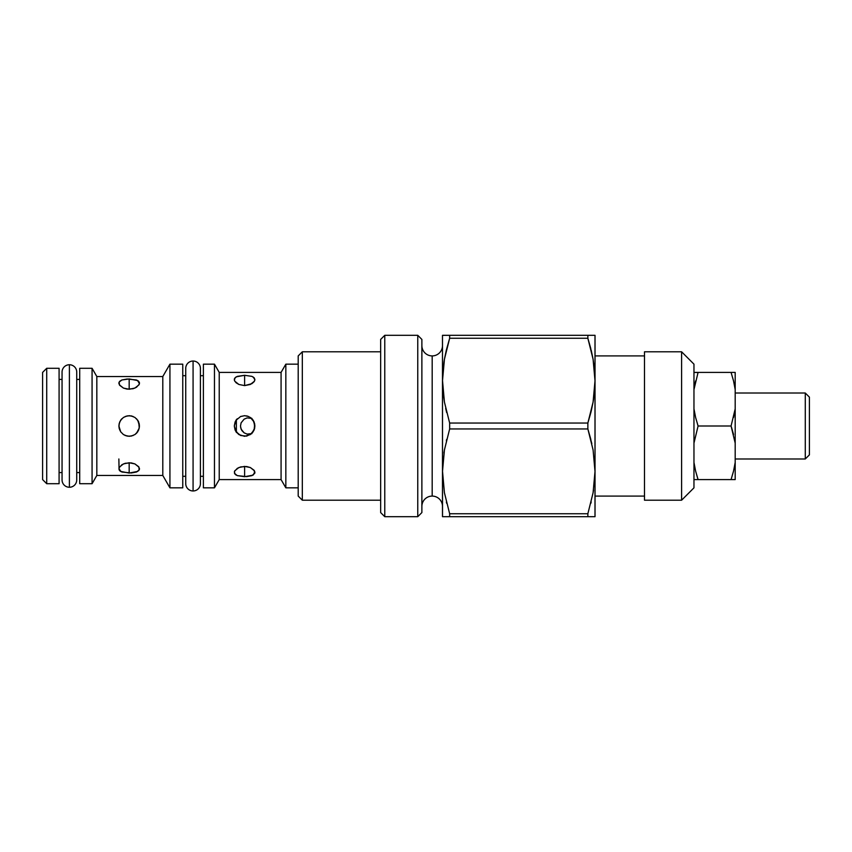 <?xml version="1.0" encoding="UTF-8"?>
<svg xmlns="http://www.w3.org/2000/svg" width="852" height="852" viewBox="0 0 852 852"><rect width="100%" height="100%" fill="white"/><g stroke="black" fill="none" stroke-linecap="round" stroke-linejoin="round"><path stroke-width="1.28" d="M200.412 483.638A7.338 7.338 0 0 1 193.074 490.976A7.338 7.338 0 0 0 200.412 483.638L200.412 368.362A7.338 7.338 0 0 0 193.074 361.024A7.338 7.338 0 0 1 200.412 368.362M193.074 361.024L193.074 490.976L193.074 361.024A7.338 7.338 0 0 0 185.736 368.362A7.338 7.338 0 0 1 193.074 361.024M185.736 483.638A7.338 7.338 0 0 0 193.074 490.976A7.338 7.338 0 0 1 185.736 483.638L185.736 368.362M76.733 479.921A7.338 7.338 0 0 1 69.395 487.259A7.338 7.338 0 0 0 76.733 479.921L76.733 372.079A7.338 7.338 0 0 0 69.395 364.741A7.338 7.338 0 0 1 76.733 372.079M69.395 364.741L69.395 487.259L69.395 364.741A7.338 7.338 0 0 0 62.058 372.079A7.338 7.338 0 0 1 69.395 364.741M62.058 479.921A7.338 7.338 0 0 0 69.395 487.259A7.338 7.338 0 0 1 62.058 479.921L62.058 372.079M421.878 345.614A10.309 10.309 0 0 0 432.188 355.912L432.188 496.088A10.309 10.309 0 0 0 421.878 506.386A10.309 10.309 0 0 1 432.188 496.088A10.309 10.309 0 0 1 442.486 506.386A10.309 10.309 0 0 0 432.188 496.088L432.188 355.912A10.309 10.309 0 0 1 421.878 345.614M595.026 496.088L644.495 496.088L595.026 496.088M644.495 355.912L595.026 355.912L644.495 355.912M644.495 500.209L681.6 500.209L681.6 351.791L644.495 351.791L644.495 500.209L681.6 500.209L693.965 487.834L693.965 364.166L681.6 351.791L681.6 500.209L693.965 487.834L693.965 364.166L681.6 351.791L644.495 351.791L644.495 500.209M595.005 516.695L595.005 335.305L587.859 335.305L587.859 338.255L593.098 359.299L595.005 380.769L593.088 402.091L587.859 423.05L587.859 428.95L593.098 449.994L595.005 471.465L593.088 492.786L587.859 513.745L587.859 516.695L595.005 516.695L587.859 516.695L587.859 513.745L593.088 492.786L595.005 471.465L593.098 449.994L587.859 428.95L449.654 428.95L449.654 423.05L444.414 402.006L442.518 380.535L444.435 359.214L449.654 338.255L449.654 335.305L442.486 335.347L442.518 516.695L449.654 516.695L449.654 513.745L444.414 492.701L442.518 471.231L444.435 449.909L449.654 428.95L444.435 449.909L442.518 471.231L444.414 492.701L449.654 513.745L587.859 513.745L449.654 513.745L449.654 516.695L587.859 516.695L442.518 516.695M442.486 345.614A10.309 10.309 0 0 1 432.188 355.912A10.309 10.309 0 0 0 442.486 345.614M417.757 516.695L421.878 512.574L421.878 339.426L417.757 335.305L417.757 516.695L417.757 335.305L384.774 335.305L384.774 516.695L417.757 516.695L384.774 516.695L384.774 335.305L380.652 339.426L380.652 512.574L384.774 516.695L380.652 512.574L380.652 339.426L384.774 335.305L417.757 335.305L421.878 339.426L421.878 512.574L417.757 516.695M302.322 500.209L380.652 500.209L302.322 500.209L302.322 351.791L302.322 500.209L298.2 496.088L302.322 500.209M380.652 351.791L302.322 351.791L298.2 355.912L298.2 496.088L298.2 355.912L302.322 351.791L380.652 351.791M442.486 335.347L442.486 516.653M446.682 503.308L446.384 502.105M443.977 452.646L444.424 449.909M446.331 440.803L446.682 439.387M443.977 361.951L442.518 380.535L442.997 391.324L444.414 402.006L449.654 423.05L449.654 428.95L587.859 428.95L591.831 443.626M593.535 490.049L593.088 492.786M591.182 501.892L590.83 503.308M446.682 412.602L445.681 408.374M446.331 350.108L444.435 359.214M593.535 399.354L595.005 380.769L594.526 369.981L593.098 359.299L587.859 338.255L593.088 359.214L591.128 349.895M594.824 374.22L595.005 380.652L594.834 374.294M591.182 411.197L593.088 402.091M442.518 335.305L595.005 335.305M590.83 348.692L587.859 338.255L587.859 335.305L449.654 335.305L449.654 338.255L587.859 338.255L449.654 338.255L446.363 350.002M590.83 439.398L587.859 428.95L587.859 423.05L449.654 423.05L587.859 423.05L590.83 412.613M444.424 516.695L442.997 516.695M446.693 516.695L445.841 516.695M444.424 449.962L443.924 453.03M446.672 439.419L446.384 440.59M444.424 359.267L444.02 361.717M445.841 335.305L446.693 335.305M444.414 335.305L442.997 335.305M593.088 335.305L594.515 335.305M590.83 335.305L591.682 335.305M593.098 402.037L593.599 398.97M590.841 412.581L591.128 411.409M593.098 492.733L593.503 490.283M590.841 503.298L591.16 501.998M591.682 516.695L590.83 516.695M593.109 516.695L594.515 516.695M595.026 516.653L595.026 335.347M252.714 432.369L254.12 429.962L251.308 433.828L246.633 436.107L240.658 435.521L236.036 431.73L234.3 426L236.036 420.27L240.658 416.479L244.609 415.691L248.55 416.479L251.894 418.705L250.339 417.437L254.12 422.038L253.172 420.26L251.308 418.172L253.172 420.26L254.716 423.976L252.661 419.567M253.268 420.419L254.908 426L254.12 429.962L251.894 433.285L254.13 429.951L250.339 434.563L244.609 436.309L238.88 434.573L236.036 431.73L235.088 429.951L238.869 434.563L244.609 436.309L250.339 434.563L254.12 429.962L254.716 423.976L254.716 428.002L254.12 422.038L254.908 425.989L254.13 429.94L254.716 428.013L254.13 429.94L254.908 426L254.13 422.049L251.968 418.779M236.313 376.829L244.609 375.295L251.894 376.371L254.13 377.734L254.908 379.587L254.13 381.685L251.894 383.666L244.609 385.605L238.88 384.465L236.036 382.718L234.502 380.631L234.502 378.618L235.972 377.031M219.23 479.591L281.075 479.591L281.075 372.409L219.23 372.409L219.23 479.591L219.23 372.409L214.47 364.166L214.47 487.834L219.23 479.591L214.47 487.834L214.47 364.166L203.383 364.166L203.383 487.834L214.47 487.834L203.383 487.834L203.383 364.166L214.47 364.166L219.23 372.409L281.075 372.409L281.075 479.591L285.835 487.834L285.835 364.166L281.075 372.409L285.835 364.166L285.835 487.834L298.2 487.834L285.835 487.834L281.075 479.591L219.23 479.591M246.633 476.63L237.314 475.629L234.502 473.392L234.502 471.369L237.325 468.334L240.658 466.917L246.622 466.523L250.339 467.535L254.12 470.304L254.716 473.382L251.894 475.629L246.633 476.63M234.375 380.226L235.088 377.745L237.314 376.371L244.609 375.295L244.609 385.605L238.88 384.465L234.769 381.195M234.769 470.805L238.88 467.535L244.609 466.395L244.609 476.705L237.314 475.629L235.088 474.266L234.375 471.774M235.088 474.255L236.174 475.086M236.153 431.889L234.3 426L236.047 420.26L235.088 422.038L237.325 418.715L236.164 420.1M240.488 416.553L244.609 415.691L248.55 416.479L244.78 415.691M182.765 476.3L185.736 476.3L182.765 476.3M200.412 476.3L203.383 476.3L200.412 476.3M203.383 375.7L200.412 375.7L203.383 375.7M185.736 375.7L182.765 375.7L185.736 375.7M169.931 487.834L182.765 487.834L182.765 364.166L169.931 364.166L169.931 487.834L169.931 364.166L162.796 376.531L162.796 475.469L169.931 487.834L162.796 475.469L162.796 376.531L96.83 376.531L96.83 475.469L162.796 475.469L96.83 475.469L96.83 376.531L92.069 368.288L92.069 483.712L96.83 475.469L92.069 483.712L92.069 368.288L79.705 368.288L79.705 483.712L92.069 483.712L79.705 483.712L79.705 368.288L92.069 368.288L96.83 376.531L162.796 376.531L169.931 364.166L182.765 364.166L182.765 487.834L169.931 487.834M131.197 436.107L127.161 436.107L123.444 434.573L120.611 431.73L119.067 428.013L119.067 423.987L120.611 420.27L123.444 417.437L127.15 415.893L131.187 415.893L134.904 417.437L137.736 420.27L139.281 423.976L139.281 428.002L137.747 431.719L134.914 434.563L131.197 436.107M131.197 472.988L121.889 472.019L119.067 469.814L119.067 467.801L121.889 464.734L125.223 463.286L131.187 462.881L134.904 463.914L138.695 466.726L139.281 469.814L136.469 472.019L131.197 472.988M127.15 379.012L136.458 379.981L139.281 382.186L139.281 384.199L136.458 387.266L133.125 388.714L127.161 389.119L123.444 388.086L119.653 385.274L119.067 382.186L121.879 379.981L127.15 379.012M118.875 382.953L119.653 381.323L121.879 379.981L129.174 378.948L129.174 389.247L123.444 388.086L119.365 384.827M118.939 383.783L119.067 382.186M119.365 467.184L123.444 463.914L129.174 462.753L129.174 473.052L120.611 471.422L118.939 468.217M119.653 470.677L120.824 471.55M125.223 435.521L129.174 436.309L124.988 435.415M120.728 431.9L118.865 426L119.653 422.049L121.889 418.715L120.728 420.089M129.174 415.691L125.223 416.479L129.174 415.691L133.125 416.479L129.344 415.691M59.086 472.583L62.058 472.583L59.086 472.583M76.733 472.583L79.705 472.583L76.733 472.583M79.705 379.417L76.733 379.417L79.705 379.417M62.058 379.417L59.086 379.417L62.058 379.417M46.722 483.712L59.086 483.712L59.086 368.288L46.722 368.288L46.722 483.712L46.722 368.288L42.6 372.409L42.6 479.591L46.722 483.712L42.6 479.591L42.6 372.409L46.722 368.288L59.086 368.288L59.086 483.712L46.722 483.712M298.2 364.166L285.835 364.166L298.2 364.166M136.458 418.705L138.695 422.038L137.736 420.26L139.483 426L138.695 429.951L136.469 433.285L139.281 428.023L138.695 422.038M134.904 434.563L136.458 433.285L134.904 434.563M129.174 436.309L133.136 435.51L129.121 436.309M137.747 471.412L129.174 473.052L129.174 462.753L134.904 463.914L138.982 467.184M139.409 468.217L138.695 470.677M138.993 384.816L134.904 388.086L129.174 389.247L129.174 378.948L137.736 380.578L139.409 383.783M138.695 381.323L137.523 380.45M139.483 383.155L139.281 382.186L139.483 383.155M139.281 469.814L139.483 468.845M118.865 458.983L119.067 469.814M254.194 422.219L254.716 428.023L251.915 433.263M254.833 471.774L253.246 474.969M252.895 475.171L244.609 476.705L244.609 466.395L250.339 467.535L254.45 470.805M254.45 381.195L250.339 384.465L244.609 385.605L244.609 375.295L251.894 376.371L254.13 377.734L254.833 380.226M234.502 378.607L234.3 379.587M254.908 379.587L253.044 376.914M254.716 473.392L254.908 472.413M253.033 420.068L251.894 418.705M253.172 420.26L254.12 422.038M246.622 415.893L247.325 416.064M235.088 429.962L234.3 426L235.088 422.038M137.736 431.74L136.395 433.359M131.197 415.893L131.9 416.064M119.663 429.962L118.865 426L119.663 422.038M236.366 432.188L236.366 419.812M251.904 433.615L247.112 434.083L244.141 432.848L241.116 429.174L240.488 426.011L241.116 422.837L244.141 419.152L247.101 417.917L251.894 418.385M244.141 432.848L241.883 430.59L240.647 427.619M240.488 426L241.116 422.826L244.141 419.152M236.366 432.433L236.366 419.567M735.191 393.017L805.278 393.017L809.4 397.138L809.4 454.861L805.278 458.983L735.191 458.983L805.278 458.983L809.4 454.861L809.4 397.138L805.278 393.017L805.278 458.983L805.278 393.017L735.191 393.017M731.069 372.409L698.086 372.409L731.069 372.409L733.551 380.929L731.069 372.409L733.54 380.887L731.069 372.409L735.191 372.409L731.112 372.409M733.551 417.48L735.191 408.875L735.191 372.409L735.191 389.534L733.551 380.929L735.191 389.534L735.191 408.875L733.551 417.48M731.069 426L735.191 443.125L735.191 462.466L733.529 471.135L735.191 462.466L735.191 479.591L731.069 479.591L735.191 479.591L735.191 462.466L733.54 471.113L735.191 462.466L735.191 443.125L731.069 426L698.086 426L695.615 417.48L698.086 426L693.965 443.125L698.086 426L731.069 426L735.191 408.875L731.069 426L733.529 434.456L731.517 427.363M733.54 479.591L731.069 479.591L733.529 471.135L731.101 479.484M735.191 443.125L735.191 408.875L735.191 443.125M695.615 417.48L693.965 408.875L695.615 417.48M695.626 372.409L698.086 372.409L693.965 389.534L698.086 372.409L693.965 372.409L698.054 372.516M733.529 372.409L735.191 372.409M695.615 380.929L693.965 389.534L695.615 380.929M698.086 426L697.65 424.637M698.086 479.591L695.615 471.071L698.086 479.591L695.626 479.591L731.069 479.591L698.086 479.591L695.626 471.113L698.044 479.591M695.626 479.591L693.965 479.591M695.615 471.071L693.965 462.466L695.615 471.071"/></g></svg>
